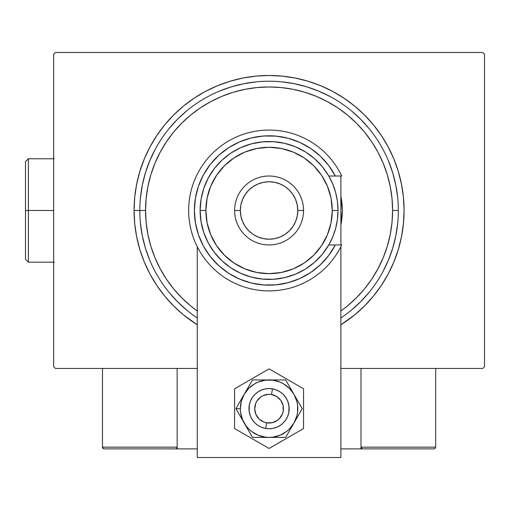 <?xml version="1.0" encoding="UTF-8"?>
<svg xmlns="http://www.w3.org/2000/svg" width="510" height="510" viewBox="0 0 510 510"><rect width="100%" height="100%" fill="white"/><g stroke="black" fill="none" stroke-linecap="round" stroke-linejoin="round"><path stroke-width="0.76" d="M134.073 210.477L139.816 210.477L134.073 210.477L134.723 223.712L136.667 236.819L139.887 249.664L144.349 262.14L150.016 274.119L156.825 285.479L164.717 296.119L173.617 305.936L183.434 314.836L197.268 324.793A134.997 134.997 0 0 1 269.076 75.48A134.997 134.997 0 0 1 340.884 324.793L354.718 314.836L364.535 305.936L373.428 296.119L381.321 285.479L388.135 274.119L393.796 262.14L398.259 249.664L401.478 236.819L403.423 223.712L404.073 210.477L403.423 197.249L401.478 184.142L398.259 171.29L393.796 158.814L388.135 146.842L381.321 135.475L373.428 124.835L364.535 115.018L354.718 106.125L344.078 98.232L332.711 91.418L320.739 85.757L308.263 81.294L295.411 78.075L282.304 76.13L269.076 75.48L255.841 76.13L242.734 78.075L229.889 81.294L217.413 85.757L205.434 91.418L194.074 98.232L183.434 106.125L173.617 115.018L164.717 124.835L156.825 135.475L150.016 146.842L144.349 158.814L139.887 171.29L136.667 184.142L134.723 197.249L134.073 210.477M398.329 210.477L392.585 210.477A123.509 123.509 0 0 1 340.884 310.972L347.431 305.955L356.407 297.815L364.548 288.832L371.771 279.097L377.999 268.7L383.182 257.741L387.268 246.33L390.214 234.574L391.992 222.583L392.585 210.477L391.992 198.371L390.214 186.386L387.268 174.624L383.182 163.213L377.999 152.254L371.771 141.863L364.548 132.122L356.407 123.146L347.431 115.005L337.69 107.782L327.299 101.554L316.34 96.371L304.929 92.284L293.167 89.339L281.182 87.561L269.076 86.968L256.97 87.561L244.978 89.339L233.223 92.284L221.812 96.371L210.853 101.554L200.455 107.782L190.721 115.005L181.738 123.146L173.598 132.122L166.381 141.863L160.146 152.254L154.964 163.213L150.883 174.624L147.938 186.386L146.16 198.371L145.567 210.477L139.816 210.477A129.253 129.253 0 0 0 197.268 317.953A129.253 129.253 0 0 1 269.076 81.224A129.253 129.253 0 0 1 340.884 317.953L340.884 317.953A129.253 129.253 0 0 0 269.076 81.224A129.253 129.253 0 0 0 139.816 210.477L145.567 210.477L146.16 222.583L147.938 234.574L150.883 246.33L154.964 257.741L160.146 268.7L166.381 279.097L173.598 288.832L181.738 297.815L190.721 305.955L197.268 310.972A123.509 123.509 0 0 1 269.076 86.968A123.509 123.509 0 0 1 392.585 210.477L398.329 210.477M482.779 52.498L55.373 52.498L482.779 52.498L484.5 54.226L484.5 366.735L484.5 54.226L482.779 52.498M55.373 368.456L197.268 368.456L55.373 368.456L53.652 366.735L53.652 54.226L53.652 366.735L55.373 368.456M340.884 368.456L482.779 368.456L340.884 368.456M484.5 366.735L482.779 368.456L484.5 366.735M53.652 54.226L55.373 52.498L53.652 54.226M397.704 197.81L395.849 185.264L392.764 172.96L388.492 161.013L392.764 172.96L395.849 185.264L397.704 197.81M368.991 128.482L360.474 119.079L351.071 110.562L360.474 119.079L368.991 128.482M330.002 96.486L318.54 91.06L306.593 86.789L294.289 83.71L281.743 81.849L294.289 83.71L306.593 86.789L318.54 91.06L330.002 96.486M256.402 81.849L243.856 83.71L231.553 86.789L219.612 91.06L231.553 86.789L243.856 83.71L256.402 81.849M187.074 110.562L177.678 119.079L169.161 128.482L177.678 119.079L187.074 110.562M155.085 149.551L149.659 161.013L145.382 172.96L142.303 185.264L140.441 197.81L142.303 185.264L145.382 172.96L149.659 161.013L155.085 149.551M140.441 223.15L142.303 235.697L145.382 248L149.659 259.941L145.382 248L142.303 235.697L140.441 223.15M169.161 292.479L177.678 301.875L187.074 310.392L177.678 301.875L169.161 292.479M351.071 310.392L360.474 301.875L368.991 292.479L360.474 301.875L351.071 310.392M383.067 271.409L388.492 259.941L392.764 248L395.849 235.697L397.704 223.15L395.849 235.697L392.764 248L388.492 259.941L383.067 271.409M340.884 196.044A73.242 73.242 0 0 1 342.318 210.477A73.242 73.242 0 0 0 340.884 196.044L342.318 210.477L340.884 224.91A73.242 73.242 0 0 0 342.318 210.477A73.242 73.242 0 0 1 340.884 224.91M360.991 448.883L340.884 448.883L360.991 448.883L360.991 368.456L360.991 448.883L362.712 448.883L360.991 448.883M102.478 447.162L177.161 447.162L176.658 448.379L175.434 448.883L197.268 448.883L177.161 448.883L177.161 368.456L177.161 448.883L104.199 448.883L175.434 448.883L176.658 448.379L177.161 447.162L102.478 447.162L102.478 368.456L102.478 447.162L102.982 448.379L104.199 448.883L102.982 448.379L103.543 448.749L102.478 447.162L102.612 447.818M265.659 428.483L266.634 422.822A14.363 14.363 0 0 1 254.923 406.234A14.363 14.363 0 0 1 271.511 394.517L272.487 388.856A20.107 20.107 0 0 0 249.262 405.259A20.107 20.107 0 0 0 265.659 428.483L265.659 428.483A20.107 20.107 0 0 1 249.262 405.259A20.107 20.107 0 0 1 272.487 388.856L272.487 388.856A20.107 20.107 0 0 1 288.889 412.086A20.107 20.107 0 0 1 265.659 428.483L265.659 428.483A20.107 20.107 0 0 0 288.889 412.086A20.107 20.107 0 0 0 272.487 388.856L271.511 394.517L268.706 394.313L263.236 395.55L260.788 396.939L256.932 401L255.669 403.518L254.719 409.039L255.95 414.502L259.182 419.086L263.919 422.076L266.634 422.822L272.238 422.682L277.357 420.406L279.486 418.563L282.483 413.82L283.228 411.111L283.082 405.507L280.806 400.388L276.745 396.525L271.511 394.517A14.363 14.363 0 0 1 283.228 411.111A14.363 14.363 0 0 1 266.634 422.822L265.659 428.483M177.027 447.818L176.658 448.379M435.164 448.379L434.609 448.749L435.667 447.162L435.667 368.456L435.667 447.162L360.991 447.162L360.991 368.456L360.991 447.162L361.494 448.379L361.118 447.818L362.712 448.883L433.946 448.883L362.712 448.883L361.494 448.379L362.055 448.749L360.991 447.162L361.494 448.379M434.609 448.749L433.946 448.883L434.609 448.749M435.667 447.162L360.991 447.162M362.712 448.883L362.055 448.749M340.884 457.502L340.884 246.7L340.884 457.502L197.268 457.502L340.884 457.502M340.884 244.947L340.884 176.014L340.884 244.947M340.884 174.261L340.674 173.846L340.884 174.261M197.472 173.846L197.268 174.261L197.472 173.846M197.268 246.7L197.268 457.502L197.268 246.7M289.011 406.056L288.794 412.59L287.653 416.364L285.791 419.838L283.292 422.886L280.245 425.391L276.771 427.246L272.997 428.387L269.076 428.776L265.149 428.387L261.381 427.246L257.907 425.391L254.86 422.886L252.354 419.838L250.499 416.364L249.141 411.302M249.141 411.283L249.352 404.749L250.499 400.975L252.354 397.5L254.86 394.453L257.907 391.954L261.381 390.093L265.149 388.951L269.076 388.563L272.997 388.951L276.771 390.093L280.245 391.954L283.292 394.453L285.791 397.5L287.653 400.975L289.011 406.036M241.995 419.214L244.201 423.032A28.726 28.726 0 0 1 240.35 408.669L235.907 408.669L252.488 437.395L285.657 437.395L302.239 408.669L285.657 379.944L252.488 379.944L235.907 408.669L241.995 419.214M244.201 394.306L241.332 401.236L240.35 408.669L240.599 412.418L242.537 419.66L246.285 426.156L248.765 428.98L251.589 431.46L258.085 435.208L265.327 437.147L269.076 437.395L272.824 437.147L280.066 435.208L286.563 431.46L289.387 428.98L293.951 423.032L296.82 416.103L297.553 412.418L297.553 404.921L296.82 401.236L293.951 394.306L289.387 388.359L283.439 383.794L280.066 382.13L272.824 380.192L265.327 380.192L258.085 382.13L254.713 383.794L248.765 388.359L244.201 394.306L235.907 408.669L240.35 408.669A28.726 28.726 0 0 1 269.076 379.944L252.488 379.944L244.201 394.306M249.352 412.59L248.969 408.669L249.352 412.59L250.499 416.364L252.354 419.838M288.794 404.749L289.183 408.669L288.794 404.749L287.653 400.975L285.791 397.5M249.352 404.749L250.499 400.975L252.354 397.5M288.794 412.59L287.653 416.364L285.791 419.838M269.076 379.944A28.726 28.726 0 0 1 293.951 394.306L285.657 379.944L269.076 379.944M293.951 394.306A28.726 28.726 0 0 1 293.951 423.032L302.239 408.669L293.951 394.306M293.951 423.032A28.726 28.726 0 0 1 269.076 437.395L285.657 437.395L293.951 423.032M269.076 437.395A28.726 28.726 0 0 1 244.201 423.032L252.488 437.395L269.076 437.395M234.606 388.773L234.606 428.572L269.076 448.469L303.546 428.572L303.546 388.773L269.076 368.87L234.606 388.773L234.606 428.572L269.076 448.469L303.546 428.572L303.546 388.773L269.076 368.87L234.606 388.773M286.148 398.055L287.104 399.776M287.895 401.587L288.112 402.199M288.118 402.218L288.494 403.467M289.17 409.326L289.138 409.989M288.494 413.871L288.112 415.134M287.391 416.97L286.486 418.723M285.415 420.38L284.191 421.929M282.82 423.345L281.316 424.62M279.69 425.742L277.969 426.704M276.159 427.488L275.547 427.705M275.54 427.711L274.278 428.094M272.353 428.508L270.389 428.731M268.419 428.763L267.769 428.731M267.75 428.731L266.449 428.604M264.512 428.253L262.612 427.711M260.776 426.985L260.189 426.704M260.176 426.698L259.023 426.086M257.365 425.015L256.842 424.626M256.83 424.613L255.816 423.784M254.401 422.414L253.126 420.909M251.997 419.29L251.041 417.562M250.257 415.752L249.651 413.871M248.976 408.013L249.014 407.35M249.651 403.474L250.034 402.205M250.761 400.369L251.659 398.616M252.73 396.958L253.954 395.416M255.331 393.994L256.836 392.719M258.455 391.597L260.183 390.634M261.993 389.85L262.599 389.634M262.612 389.634L263.868 389.251M265.799 388.83L267.756 388.607M269.733 388.575L270.376 388.607M270.402 388.607L271.696 388.735M273.64 389.092L275.54 389.634M277.37 390.354L277.963 390.634M277.969 390.641L279.129 391.259M280.787 392.324L281.31 392.713M281.322 392.725L282.33 393.554M283.751 394.925L285.026 396.429M335.325 176.014L328.778 176.014L332.762 184.097L335.663 192.64L337.422 201.482L338.009 210.477L332.265 210.477A63.189 63.189 0 0 1 269.076 273.672A63.189 63.189 0 0 1 205.881 210.477L200.137 210.477A68.939 68.939 0 0 0 269.076 279.416A68.939 68.939 0 0 0 338.009 210.477A68.939 68.939 0 0 1 269.076 279.416A68.939 68.939 0 0 1 200.137 210.477L201.061 199.251L203.796 188.317L208.278 177.984L214.385 168.51L221.952 160.166L230.775 153.159L240.624 147.69L251.232 143.89L262.318 141.876L273.583 141.691L284.727 143.342L295.456 146.791L305.477 151.935L314.53 158.648L322.365 166.744L328.778 176.014L335.325 176.014L328.701 165.514L320.433 156.264L310.743 148.506L299.905 142.462L288.22 138.293L275.999 136.119L263.594 135.998L251.334 137.936L239.566 141.876L228.614 147.709L218.777 155.276L210.33 164.367L203.503 174.732L198.492 186.086L195.426 198.109L194.393 210.477L195.426 222.844L198.492 234.874L203.503 246.222L210.33 256.587L218.777 265.678L228.614 273.245L239.566 279.085L251.334 283.024L263.594 284.956L275.999 284.835L288.22 282.661L299.905 278.498L310.743 272.455L320.433 264.696L328.701 255.44L335.325 244.947L328.778 244.947L322.365 254.209L314.53 262.306L305.477 269.019L295.456 274.17L284.727 277.612L273.583 279.27L262.318 279.085L251.232 277.064L240.624 273.271L230.775 267.795L221.952 260.795L214.385 252.444L208.278 242.977L203.796 232.636L201.061 221.71L200.137 210.477A68.939 68.939 0 0 1 269.076 141.544A68.939 68.939 0 0 1 338.009 210.477L337.422 219.478L335.663 228.321L332.762 236.857L328.778 244.947L341.738 244.947A80.427 80.427 0 0 1 219.051 273.456A80.427 80.427 0 0 1 219.051 147.498A80.427 80.427 0 0 1 341.738 176.014L335.325 176.014L341.738 176.014A80.427 80.427 0 0 0 219.051 147.498A80.427 80.427 0 0 0 219.051 273.456A80.427 80.427 0 0 0 341.738 244.947L335.325 244.947A74.683 74.683 0 0 1 221.914 268.381A74.683 74.683 0 0 1 221.914 152.573A74.683 74.683 0 0 1 335.325 176.014L341.738 176.014M303.546 210.477L297.795 210.477A28.726 28.726 0 0 1 269.076 239.203A28.726 28.726 0 0 1 240.35 210.477L234.606 210.477A34.47 34.47 0 0 0 269.076 244.947A34.47 34.47 0 0 0 303.546 210.477A34.47 34.47 0 0 1 269.076 244.947A34.47 34.47 0 0 1 234.606 210.477A34.47 34.47 0 0 1 269.076 176.014A34.47 34.47 0 0 1 303.546 210.477A34.47 34.47 0 0 0 269.076 176.014A34.47 34.47 0 0 0 234.606 210.477L240.35 210.477L240.905 216.081L242.537 221.474L245.189 226.434L248.765 230.788L253.119 234.364L258.085 237.016L263.472 238.648L269.076 239.203L274.68 238.648L280.066 237.016L285.033 234.364L289.387 230.788L292.957 226.434L295.609 221.474L297.247 216.081L297.795 210.477L297.247 204.873L295.609 199.487L292.957 194.52L289.387 190.166L285.033 186.596L280.066 183.944L274.68 182.306L269.076 181.758L263.472 182.306L258.085 183.944L253.119 186.596L248.765 190.166L245.189 194.52L242.537 199.487L240.905 204.873L240.35 210.477A28.726 28.726 0 0 1 269.076 181.758A28.726 28.726 0 0 1 297.795 210.477L303.546 210.477M330.346 167.784L326.846 163.155M313.35 150.342L308.55 147.084M279.716 136.559L273.985 135.96M267.508 135.813L261.777 136.157M232.375 145.439L227.594 148.378M222.207 152.337L218.031 155.964M213.276 160.841L209.827 165.01M209.827 255.944L213.276 260.119M218.031 264.99L222.207 268.623M249.76 282.616L255.331 283.885M261.777 284.803L267.508 285.141M318.355 266.59L322.569 262.593M326.846 257.805L330.346 253.177M332.265 210.477L331.054 198.148L327.458 186.297L321.619 175.37L313.758 165.795L304.183 157.934L293.256 152.095L281.405 148.499L269.076 147.288L256.747 148.499L244.889 152.095L233.969 157.934L224.394 165.795L216.533 175.37L210.694 186.297L207.098 198.148L205.881 210.477L207.098 222.806L210.694 234.664L216.533 245.584L224.394 255.159L233.969 263.02L244.889 268.859L256.747 272.455L269.076 273.672L281.405 272.455L293.256 268.859L304.183 263.02L313.758 255.159L321.619 245.584L327.458 234.664L331.054 222.806L332.265 210.477L338.009 210.477A68.939 68.939 0 0 0 269.076 141.544A68.939 68.939 0 0 0 200.137 210.477L205.881 210.477A63.189 63.189 0 0 1 269.076 147.288A63.189 63.189 0 0 1 332.265 210.477M341.738 244.947L335.325 244.947M28.375 210.477L28.375 158.776L28.375 210.477L53.652 210.477L28.375 210.477L28.375 262.178L28.375 210.477L25.5 210.477L28.375 210.477M25.5 161.651L25.5 210.477L25.5 161.651L28.375 158.776L54.226 158.776M25.5 259.309L25.5 210.477L25.5 259.309L28.375 262.178L54.226 262.178"/></g></svg>
